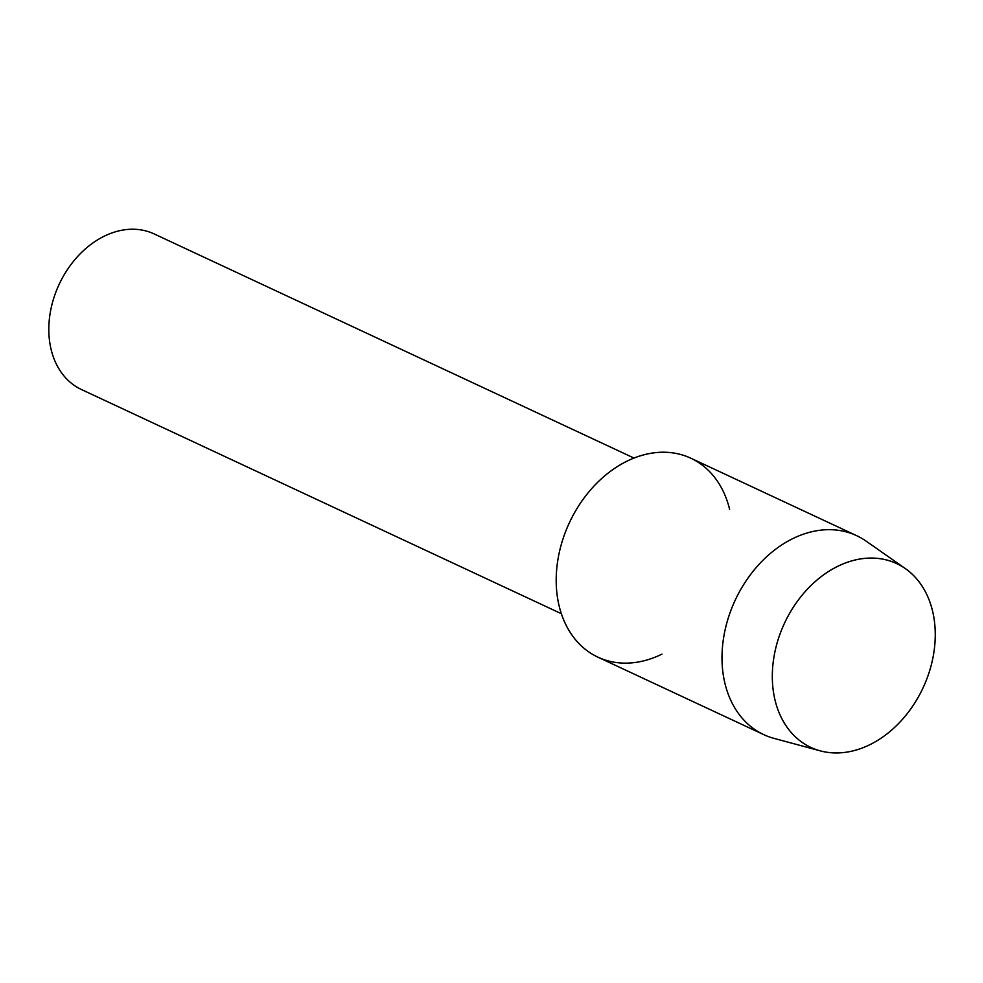 <?xml version="1.0" encoding="UTF-8"?>
<svg xmlns="http://www.w3.org/2000/svg" width="983" height="983" viewBox="0 0 983 983"><rect width="100%" height="100%" fill="white"/><g stroke="black" fill="none" stroke-linecap="round" stroke-linejoin="round"><path stroke-width="1.47" d="M774.026 656.546A101.433 76.441 115 0 0 837.135 752.941A101.433 76.441 115 0 0 933.543 654.481A101.433 76.441 115 0 0 870.434 558.086A101.433 76.441 115 0 0 774.026 656.546A101.433 76.441 115 0 0 820.289 750.865A101.433 76.441 115 0 0 933.543 654.481A101.433 76.441 115 0 0 905.404 568.629A101.433 76.441 115 0 0 774.026 656.546M729.607 509.305A109.801 82.744 115 0 0 641.985 455.35A109.801 82.744 115 0 0 558.049 558.823A109.801 82.744 115 0 0 661.964 654.113M634.023 458.078L154.134 233.917A85.877 64.718 115 0 0 50.268 312.594A85.877 64.718 115 0 0 81.442 389.526L561.33 613.687M905.404 568.629L866.072 541.105A109.801 82.744 115 0 0 856.66 535.674A109.801 82.744 115 0 0 723.857 636.271A109.801 82.744 115 0 0 763.717 734.62A109.801 82.744 115 0 0 773.928 738.356L820.289 750.865M856.66 535.674L690.852 458.213A109.801 82.744 115 0 0 558.049 558.823A109.801 82.744 115 0 0 597.922 657.172L763.717 734.62"/></g></svg>
